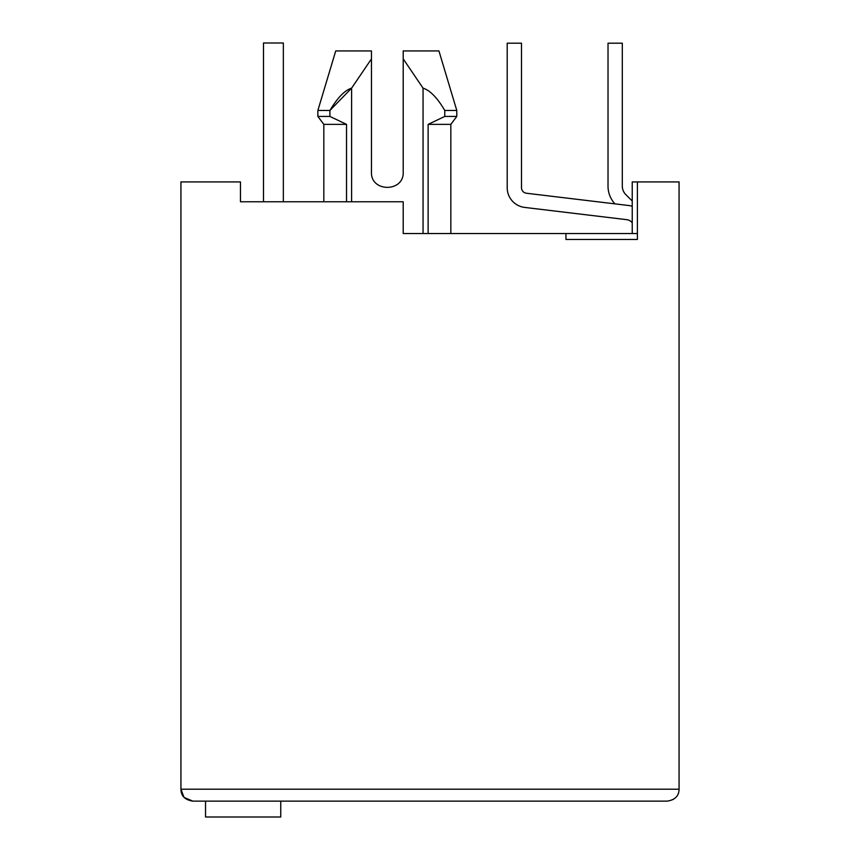 <?xml version="1.0" encoding="UTF-8"?>
<svg xmlns="http://www.w3.org/2000/svg" width="860" height="860" viewBox="0 0 860 860"><rect width="100%" height="100%" fill="white"/><g stroke="black" fill="none" stroke-linecap="round" stroke-linejoin="round"><path stroke-width="1.29" d="M323.822 201.767L323.822 124.367L317.867 116.433L317.867 110.478L329.896 110.478L351.611 88.139C344.742 90.3 337.496 97.75 329.896 110.478L329.896 116.433L317.867 116.433M351.611 201.767L351.611 88.139L371.456 58.899L371.456 50.934L371.456 172C370.499 192.468 404.168 192.468 403.211 172L403.211 50.934L438.933 50.934L403.211 50.934L403.211 58.899L403.211 50.934L403.211 58.899L423.055 88.139C430.14 90.407 437.375 97.857 444.77 110.478L444.77 116.433L428.129 124.367L450.833 124.367L456.789 116.433L456.789 110.478L444.77 110.478M184.362 797.575L192.833 801.122L667.166 801.122C674.971 799.961 678.938 795.995 679.067 789.211L679.067 181.922L632.229 181.922L632.229 233.522M637.389 233.522L565.945 233.522L565.945 239.478L637.389 239.478L637.389 181.922M183.9 797.091L180.933 789.211L180.933 181.922L240.467 181.922L240.467 201.767L403.211 201.767L403.211 233.522L565.945 233.522M428.129 124.367L428.129 233.522M423.055 88.139L423.055 233.522M317.867 110.478L335.733 50.934L371.456 50.934C324.725 50.934 324.725 50.934 371.456 50.934C324.725 50.934 324.725 50.934 371.456 50.934L371.456 58.899M444.77 116.433L456.789 116.433M323.822 124.367L346.537 124.367L329.896 116.433L346.537 124.367L346.537 201.767M371.456 172C370.499 192.468 404.168 192.468 403.211 172M679.067 789.211L180.933 789.211C181.051 795.984 185.018 799.95 192.833 801.122M675.508 797.704L672.928 799.606M194.424 801.122L205.54 801.122L205.54 817L280.758 817L280.758 801.122L594.926 801.122L284.133 801.122M288.1 201.767L311.911 201.767M253.367 201.767L240.467 201.767M626.832 219.687A7.933 7.933 0 0 1 632.229 222.804A7.933 7.933 0 0 0 626.832 219.687A7.933 7.933 0 0 1 632.229 222.804A7.933 7.933 0 0 0 626.832 219.687A7.933 7.933 0 0 1 632.229 222.804A7.933 7.933 0 0 0 626.832 219.687A7.933 7.933 0 0 1 632.229 222.804A7.933 7.933 0 0 0 626.832 219.687A7.933 7.933 0 0 1 632.229 222.804A7.933 7.933 0 0 0 626.832 219.687A7.933 7.933 0 0 1 632.229 222.804A7.933 7.933 0 0 0 626.832 219.687A7.933 7.933 0 0 1 632.229 222.804A7.933 7.933 0 0 0 626.832 219.687A7.933 7.933 0 0 1 632.229 222.804A7.933 7.933 0 0 0 626.832 219.687L524.686 207.421A19.845 19.845 0 0 1 507.206 187.716L507.206 43.194L507.206 187.716M283.338 43L283.338 201.767L283.338 43L283.338 201.767L283.338 43L283.338 201.767L283.338 43L283.338 201.767L283.338 43L283.338 201.767L283.338 43L283.338 201.767L283.338 43L283.338 201.767L283.338 43L283.338 201.767L283.338 43L263.493 43L263.493 201.767M632.229 206.271A22.231 22.231 0 0 0 628.531 205.497L526.385 193.231A5.558 5.558 0 0 1 521.493 187.716L521.493 43.194L507.206 43.194M632.229 201.003L625.8 194.575A11.911 11.911 0 0 1 622.307 186.147L622.307 43.194L608.02 43.194L608.02 186.147A26.198 26.198 0 0 0 614.921 203.863M450.833 233.522L450.833 124.367M438.933 50.934L456.789 110.478"/></g></svg>
